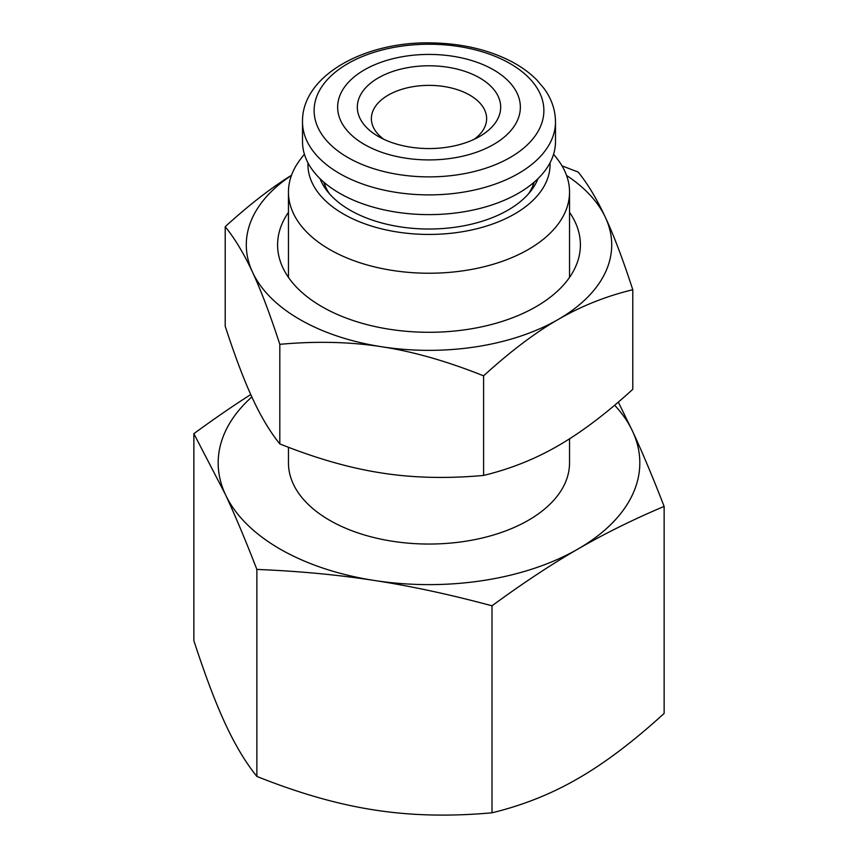 <?xml version="1.0" encoding="UTF-8"?>
<svg xmlns="http://www.w3.org/2000/svg" width="858" height="858" viewBox="0 0 858 858"><rect width="100%" height="100%" fill="white"/><g stroke="black" fill="none" stroke-linecap="round" stroke-linejoin="round"><path stroke-width="1.29" d="M291.441 175.45A182.711 105.48 0 0 0 252.52 272.179A182.711 105.48 0 0 0 381.713 346.761A182.711 105.48 0 0 0 558.193 319.466A182.711 105.48 0 0 0 605.48 217.567A182.711 105.48 0 0 0 566.559 175.45M569.54 212.355A151.405 87.419 180 0 1 536.068 306.681A151.405 87.419 180 0 1 321.932 306.681A151.405 87.419 180 0 1 288.46 212.355M279.815 344.326C270.055 314.339 260.95 290.283 252.52 272.179C244.08 253.925 234.974 238.76 225.214 226.673L225.214 326.255C234.974 356.242 244.08 380.298 252.52 398.402C260.95 416.656 270.055 431.821 279.815 443.908L279.815 344.326C316.259 341.012 350.225 341.827 381.713 346.761C413.202 351.566 447.168 361.261 483.601 375.847L483.601 475.429C510.274 468.983 535.145 459.073 558.193 445.699C581.241 432.453 606.113 413.653 632.786 389.307L632.786 289.725C606.113 296.171 581.241 306.091 558.193 319.466C535.145 332.7 510.274 351.501 483.601 375.847M291.516 175.246C270.999 187.934 248.895 205.073 225.214 226.673M279.815 443.908C316.259 458.494 350.225 468.189 381.713 472.994C413.202 477.938 447.168 478.743 483.601 475.429M632.786 289.725C623.026 259.738 613.92 235.682 605.48 217.567C597.05 199.324 587.945 184.159 578.185 172.072L562.001 165.862M474.174 139.296A57.625 33.269 0 0 0 486.625 118.64A57.625 33.269 0 0 0 429 85.371A57.625 33.269 0 0 0 371.375 118.64A57.625 33.269 0 0 0 383.826 139.296M378.314 136.433A71.675 41.388 0 0 0 479.686 136.433A71.675 41.388 0 0 0 479.686 77.906A71.675 41.388 0 0 0 378.314 77.906A71.675 41.388 0 0 0 378.314 136.433L378.314 136.433M364.403 144.466A91.356 52.746 0 0 0 517.245 120.817A91.356 52.746 0 0 0 405.351 56.22A91.356 52.746 0 0 0 364.403 144.466M302.509 121.857L302.509 141.591A126.491 73.027 0 0 0 339.554 193.232A126.491 73.027 0 0 0 477.402 209.062A126.491 73.027 0 0 0 555.491 141.591L555.491 121.857C555.394 110.135 551.683 99.153 544.347 88.889L537.044 80.202C529.997 73.016 521.417 66.763 511.293 61.444C488.191 49.582 461.55 43.404 431.402 42.9C364.221 41.302 301.63 75.954 302.509 121.857A126.491 73.027 0 0 0 339.554 173.498A126.491 73.027 0 0 0 477.402 189.328A126.491 73.027 0 0 0 555.491 121.857M307.968 162.816A121.075 69.895 0 0 0 381.284 228.786A121.075 69.895 0 0 0 514.607 213.974A121.075 69.895 0 0 0 550.032 162.816M320.034 178.678A111.679 64.479 0 0 0 327.048 190.873A111.679 64.479 0 0 0 507.968 210.135A111.679 64.479 0 0 0 530.952 190.873A111.679 64.479 0 0 0 537.966 178.678M553.592 154.183L557.303 158.955A140.54 81.145 180 0 1 569.54 192.085A140.54 81.145 180 0 1 429 273.23A140.54 81.145 180 0 1 288.46 192.085A140.54 81.145 180 0 1 300.697 158.955L304.408 154.183M569.54 438.813L569.54 462.912A140.54 81.145 180 0 1 429 544.047A140.54 81.145 180 0 1 288.46 462.912L288.46 447.286M251.834 396.932A210.821 121.718 0 0 0 225.364 494.412A210.821 121.718 0 0 0 374.431 580.48A210.821 121.718 0 0 0 578.067 548.97A210.821 121.718 0 0 0 632.636 431.402A210.821 121.718 0 0 0 614.65 405.233M618.318 402.112L632.636 431.402C642.374 452.348 652.874 477.348 664.135 506.413L664.135 713.416C633.354 741.516 604.665 763.202 578.067 778.485C551.469 793.918 522.779 805.351 492.009 812.794L492.009 605.802C449.957 594.497 410.767 586.057 374.431 580.48C338.106 574.817 298.916 571.138 256.864 569.422L256.864 776.426C298.916 793.253 338.106 804.439 374.431 809.984C410.767 815.679 449.957 816.623 492.009 812.794M664.135 506.413C633.354 519.401 604.665 533.579 578.067 548.97C551.469 564.296 522.779 583.236 492.009 605.802M256.864 569.422C245.602 540.358 235.103 515.347 225.364 494.412L193.865 433.665L193.865 640.669C205.126 675.267 215.626 703.024 225.364 723.916C235.103 744.969 245.602 762.472 256.864 776.426M193.865 433.665C214.017 418.908 232.979 405.877 250.761 394.562M528.582 193.736A106.81 61.669 0 0 0 534.191 182.153M323.809 182.153A106.81 61.669 0 0 0 329.418 193.736M347.769 157.454A114.875 66.323 0 0 0 539.961 127.724A114.875 66.323 0 0 0 399.27 46.493A114.875 66.323 0 0 0 347.769 157.454M533 185.489L533 183.162M325 185.489L325 183.162M569.54 277.391L569.54 192.085M288.46 277.391L288.46 192.085"/></g></svg>
